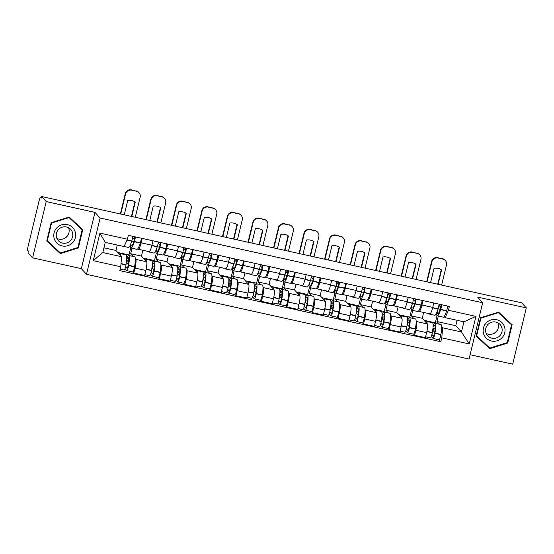 <?xml version="1.0" encoding="UTF-8"?>
<svg xmlns="http://www.w3.org/2000/svg" width="554" height="554" viewBox="0 0 554 554"><rect width="100%" height="100%" fill="white"/><g stroke="black" fill="none" stroke-linecap="round" stroke-linejoin="round"><path stroke-width="0.83" d="M470.097 354.733L512.685 364.165L526.3 307.886L521.723 302.83L41.633 196.518L46.211 201.573L32.596 257.852L81.362 268.648L86.493 274.313L469.058 359.027L482.673 302.747L100.108 218.027L94.976 212.369L46.211 201.573M32.596 257.852L28.019 252.797L28.413 251.156L27.7 250.373A3.4 0.561 -77.5 0 1 28.032 246.585L39.265 200.146A3.4 0.561 -77.5 0 1 40.463 197.335L41.384 197.543M526.3 307.886L477.541 297.082L482.673 302.747M41.377 197.563L40.525 197.376L41.238 198.159L41.633 196.518M135.356 258.898L135.785 259.376A7.818 1.295 102.5 0 1 135.017 268.088L133.805 273.094L144.608 275.483L145.82 270.484A7.818 1.295 -77.5 0 0 146.581 261.765L141.45 256.107L142.863 250.276M131.977 248.227L130.654 253.711L133.105 256.419M138.382 249.286L149.178 251.675A7.818 1.295 -77.5 0 0 151.928 245.214L141.132 242.825A7.818 1.295 102.5 0 1 138.382 249.286A7.818 1.295 102.5 0 1 138.244 249.203L137.849 248.76M141.132 242.825L142.198 238.414M126.409 262.25L126.901 262.361L127.392 260.325M132.877 237.638L133.175 236.419M132.773 271.952L133.805 273.094M151.928 245.214L152.994 240.803M160.882 264.549L161.311 265.027A7.818 1.295 102.5 0 1 160.542 273.745L159.33 278.745L170.133 281.141L171.345 276.134A7.818 1.295 -77.5 0 0 172.114 267.416L166.976 261.758L168.388 255.934M157.509 253.877L156.18 259.369L158.631 262.077M167.724 244.065L166.657 248.476A7.818 1.295 102.5 0 1 163.908 254.937A7.818 1.295 102.5 0 1 163.769 254.854L163.375 254.418M151.935 267.901L152.426 268.011L152.918 265.975M158.402 243.289L158.7 242.07M158.299 277.602L159.33 278.745M163.908 254.937L174.711 257.333A7.818 1.295 -77.5 0 0 177.46 250.865L178.52 246.461M186.407 270.207L186.837 270.677A7.818 1.295 102.5 0 1 186.068 279.396L184.863 284.403L195.659 286.792L196.871 281.785A7.818 1.295 -77.5 0 0 197.639 273.074L192.501 267.409L193.914 261.585M183.035 259.535L181.705 265.02L184.157 267.727M193.249 249.722L192.183 254.127A7.818 1.295 102.5 0 1 189.433 260.595A7.818 1.295 102.5 0 1 189.302 260.505L188.9 260.068M177.46 273.551L177.952 273.662L178.443 271.633M183.928 248.947L184.226 247.721M183.824 283.26L184.863 284.403M189.433 260.595L200.236 262.984A7.818 1.295 -77.5 0 0 202.986 256.516L204.052 252.112M211.933 275.857L212.362 276.335A7.818 1.295 102.5 0 1 211.593 285.047L210.388 290.054L221.184 292.443L222.396 287.443A7.818 1.295 -77.5 0 0 223.165 278.724L218.027 273.067L219.439 267.236M208.56 265.186L207.231 270.671L209.682 273.378M218.775 255.373L217.708 259.778A7.818 1.295 102.5 0 1 214.959 266.245A7.818 1.295 102.5 0 1 214.827 266.162L214.426 265.719M202.986 279.209L203.477 279.32L203.969 277.284M209.46 254.598L209.751 253.372M209.35 288.911L210.388 290.054M214.959 266.245L225.762 268.635A7.818 1.295 -77.5 0 0 228.511 262.174L229.578 257.762M237.458 281.508L237.888 281.986A7.818 1.295 102.5 0 1 237.126 290.698L235.914 295.704L246.71 298.094L247.922 293.094A7.818 1.295 -77.5 0 0 248.691 284.375L243.559 278.717L244.965 272.887M234.086 270.837L232.756 276.328L235.215 279.029M244.3 261.024L243.234 265.435A7.818 1.295 102.5 0 1 240.484 271.896A7.818 1.295 102.5 0 1 240.353 271.813L239.951 271.37M228.511 284.86L229.003 284.971L229.494 282.935M234.986 260.248L235.277 259.03M234.875 294.562L235.914 295.704M240.484 271.896L251.287 274.285A7.818 1.295 -77.5 0 0 254.037 267.824L255.103 263.413M262.984 287.159L263.413 287.637A7.818 1.295 102.5 0 1 262.651 296.355L261.44 301.355L272.236 303.751L273.447 298.744A7.818 1.295 -77.5 0 0 274.216 290.033L269.085 284.368L270.49 278.544M259.611 276.488L258.282 281.979L260.74 284.687M269.826 266.675L268.759 271.086A7.818 1.295 102.5 0 1 266.01 277.547A7.818 1.295 102.5 0 1 265.878 277.464L265.477 277.028M254.037 290.511L254.528 290.621L255.02 288.592M260.512 265.899L260.802 264.68M260.401 300.213L261.44 301.355M266.01 277.547L276.813 279.943A7.818 1.295 -77.5 0 0 279.562 273.475L280.629 269.071M288.509 292.817L288.939 293.288A7.818 1.295 102.5 0 1 288.177 302.006L286.965 307.013L297.761 309.402L298.973 304.395A7.818 1.295 -77.5 0 0 299.742 295.684L294.61 290.019L296.016 284.195M285.137 282.145L283.807 287.63L286.266 290.338M295.351 272.333L294.285 276.737A7.818 1.295 102.5 0 1 291.536 283.205A7.818 1.295 102.5 0 1 291.404 283.115L291.002 282.678M279.562 296.168L280.054 296.272L280.546 294.243M286.037 271.557L286.335 270.331M285.926 305.87L286.965 307.013M291.536 283.205L302.339 285.594A7.818 1.295 -77.5 0 0 305.088 279.126L306.154 274.722M314.035 298.468L314.471 298.945A7.818 1.295 102.5 0 1 313.702 307.657L312.491 312.664L323.287 315.053L324.499 310.053A7.818 1.295 -77.5 0 0 325.267 301.334L320.136 295.677L321.542 289.846M310.662 287.796L309.333 293.281L311.791 295.988M320.877 277.983L319.817 282.388A7.818 1.295 102.5 0 1 317.068 288.856A7.818 1.295 102.5 0 1 316.93 288.772L316.528 288.329M305.088 301.819L305.579 301.93L306.071 299.894M311.563 277.208L311.86 275.982M311.452 311.521L312.491 312.664M317.068 288.856L327.864 291.245A7.818 1.295 -77.5 0 0 330.613 284.784L331.68 280.372M339.56 304.118L339.997 304.596A7.818 1.295 102.5 0 1 339.228 313.308L338.016 318.315L348.812 320.711L350.024 315.704A7.818 1.295 -77.5 0 0 350.793 306.985L345.661 301.328L347.067 295.497M336.188 293.447L334.858 298.938L337.317 301.639M346.409 283.634L345.343 288.045A7.818 1.295 102.5 0 1 342.594 294.506A7.818 1.295 102.5 0 1 342.455 294.423L342.053 293.98M330.613 307.47L331.105 307.581L331.597 305.545M337.088 282.859L337.386 281.64M336.977 317.172L338.016 318.315M342.594 294.506L353.39 296.896A7.818 1.295 -77.5 0 0 356.139 290.435L357.205 286.023M365.086 309.769L365.522 310.247A7.818 1.295 102.5 0 1 364.754 318.966L363.542 323.965L374.345 326.361L375.55 321.355A7.818 1.295 -77.5 0 0 376.318 312.643L371.187 306.978L372.6 301.154M361.714 299.098L360.384 304.589L362.842 307.297M371.935 289.285L370.868 293.696A7.818 1.295 102.5 0 1 368.119 300.157A7.818 1.295 102.5 0 1 367.981 300.074L367.586 299.638M356.139 313.121L356.631 313.232L357.129 311.203M362.614 288.509L362.912 287.291M362.503 322.823L363.542 323.965M368.119 300.157L378.915 302.553A7.818 1.295 -77.5 0 0 381.664 296.085L382.731 291.681M390.612 315.427L391.048 315.898A7.818 1.295 102.5 0 1 390.279 324.616L389.067 329.623L399.87 332.012L401.075 327.005A7.818 1.295 -77.5 0 0 401.844 318.294L396.712 312.629L398.125 306.805M387.239 304.755L385.916 310.24L388.368 312.948M397.46 294.943L396.394 299.347A7.818 1.295 102.5 0 1 393.645 305.815A7.818 1.295 102.5 0 1 393.506 305.725L393.111 305.289M381.664 318.779L382.163 318.882L382.655 316.853M388.139 294.167L388.437 292.941M388.029 328.48L389.067 329.623M393.645 305.815L404.441 308.204A7.818 1.295 -77.5 0 0 407.19 301.736L408.256 297.332M416.137 321.078L416.573 321.555A7.818 1.295 102.5 0 1 415.805 330.267L414.593 335.274L425.396 337.663L426.608 332.663A7.818 1.295 -77.5 0 0 427.369 323.945L422.238 318.287L423.651 312.456M412.765 310.406L411.442 315.891L413.893 318.598M422.986 300.593L421.919 304.998A7.818 1.295 102.5 0 1 419.17 311.466A7.818 1.295 102.5 0 1 419.032 311.383L418.637 310.939M407.197 324.429L407.689 324.54L408.18 322.504M413.665 299.818L413.963 298.592M413.561 334.131L414.593 335.274M419.17 311.466L429.966 313.855A7.818 1.295 -77.5 0 0 432.716 307.394L433.782 302.983M411.442 315.891L422.238 318.287M385.916 310.24L396.712 312.629M360.384 304.589L371.187 306.978M334.858 298.938L345.661 301.328M309.333 293.281L320.136 295.677M283.807 287.63L294.61 290.019M258.282 281.979L269.085 284.368M232.756 276.328L243.559 278.717M207.231 270.671L218.027 273.067M181.705 265.02L192.501 267.409M156.18 259.369L166.976 261.758M130.654 253.711L141.45 256.107M121.61 256.724L120.73 266.765L93.238 260.678L99.907 233.109L127.399 239.196L124.075 246.551L105.253 242.382L102.795 252.555L121.61 256.724L115.925 250.456L117.233 245.034M103.944 247.797L115.925 250.456M438.29 316.057L436.968 321.549L455.783 325.71L461.468 331.984L463.927 321.812L445.111 317.643L448.435 310.288L449.37 306.438L128.327 235.346L127.399 239.196M448.435 310.288L475.928 316.376L469.259 343.944L441.767 337.857L442.653 327.816L461.468 331.984L469.259 343.944M120.73 266.765L119.796 270.622L440.832 341.714L441.767 337.857M86.493 274.313L100.108 218.027M81.362 268.648L94.976 212.369M82.768 229.681L69.188 217.043L51.19 222.687L46.765 240.976L60.344 253.614L78.343 247.963L82.768 229.681M512.131 324.762L498.552 312.124L480.553 317.767L476.128 336.049L489.708 348.688L507.706 343.044L512.131 324.762M455.783 325.71L457.092 320.295M436.968 321.549L439.419 324.249M441.67 326.728L442.653 327.816M445.111 317.643L444.163 316.59M439.087 339.782L440.832 341.714M432.722 330.08L433.214 330.191L433.706 328.155M439.19 305.469L439.488 304.25M93.238 260.678L102.795 252.555M99.907 233.109L105.253 242.382M463.927 321.812L475.928 316.376M46.799 240.838L59.375 252.548L59.811 252.409M81.653 229.245L81.77 228.754M77.892 247.465L78.343 247.963M59.375 252.548L60.344 253.614M476.163 335.918L488.739 347.628L489.175 347.49M511.017 324.319L511.134 323.834M507.256 342.545L507.706 343.044M488.739 347.628L489.708 348.688M133.936 236.586L134.705 237.437L134.241 240.678A10.706 1.773 102.5 0 1 131.492 245.858A10.706 1.773 102.5 0 1 131.305 245.741A10.706 1.773 102.5 0 1 130.917 243.49M130.322 244.937A12.915 2.14 -77.5 0 0 130.792 247.873A12.915 2.14 -77.5 0 0 131.014 248.012A12.915 2.14 -77.5 0 0 134.331 241.766L134.393 241.558A4.293 0.713 -77.5 0 0 135.349 236.897M131.014 248.012L136.983 249.335A12.915 2.14 -77.5 0 0 140.3 243.088L140.37 242.881A4.293 0.713 -77.5 0 0 141.318 238.22M132.731 236.316A4.293 0.713 102.5 0 1 131.776 240.983L131.713 241.184A12.915 2.14 102.5 0 1 128.396 247.43L124.103 246.482M120.793 255.823A12.915 2.14 -77.5 0 0 120.107 253.545L126.083 254.868A12.915 2.14 102.5 0 1 126.021 264.701L125.98 264.937A4.293 0.713 102.5 0 1 124.144 270.047L120.149 269.161M120.107 253.545A12.915 2.14 -77.5 0 0 119.248 254.12M124.989 268.711L126.686 270.581A4.293 0.713 -77.5 0 0 126.762 270.629A4.293 0.713 -77.5 0 0 128.597 265.518L128.639 265.283A12.915 2.14 -77.5 0 0 128.701 255.442A12.915 2.14 -77.5 0 0 126.818 257.839L126.776 257.79M132.662 271.903A4.293 0.713 -77.5 0 0 132.738 271.952A4.293 0.713 -77.5 0 0 134.574 266.841L134.615 266.606A12.915 2.14 -77.5 0 0 134.67 256.765L128.701 255.442M129.608 255.643L128.985 254.958L117.76 252.472M128.985 254.958L130.716 247.783M126.7 259.501A10.706 1.773 102.5 0 1 128.223 257.603A10.706 1.773 102.5 0 1 128.175 265.761L127.24 268.468L125.606 266.689M128.383 264.48L126.402 262.298M128.784 260.636L126.644 260.158M134.56 239.494L132.579 237.514M133.95 241.551L131.748 241.066M135.301 217.265L140.148 197.224A5.097 4.993 137.8 0 0 136.429 191.22L131.686 190.167A5.097 4.993 137.8 0 0 125.585 194.004L125.287 193.671L120.377 213.962M120.737 214.038L125.585 194.004M131.423 216.406L134.941 201.878M125.287 193.671A5.097 4.993 -42.2 0 1 131.388 189.835L131.686 190.167M136.429 191.22L131.388 189.835M136.132 190.888A5.097 4.993 -42.2 0 1 138.722 192.383L139.019 192.716M124.255 214.82L127.739 200.43A10.533 10.318 137.8 0 1 135.266 202.099L131.783 216.482M68.281 234.626A10.623 10.401 -42.2 0 1 63.724 238.753M54.223 238.573A11.045 10.817 137.8 0 0 67.803 245.692A11.045 10.817 137.8 0 0 75.219 231.988A11.045 10.817 137.8 0 0 61.639 224.862A11.045 10.817 137.8 0 0 54.223 238.573M56.563 237.541A8.365 8.192 137.8 0 0 68.53 242.195A8.365 8.192 137.8 0 0 70.704 229.425A8.365 8.192 137.8 0 0 56.563 237.541M56.847 238.352A8.365 8.192 137.8 0 0 68.544 227.742M69.008 217.563L82.165 229.806L77.879 247.52L60.434 252.991L47.277 240.748L51.564 223.033L69.008 217.563L68.682 217.203M68.765 217.175L82.165 229.806M46.917 240.346L47.277 240.748M51.238 222.673L51.564 223.033M497.644 329.706A10.623 10.401 -42.2 0 1 493.088 333.833M483.58 333.647A11.045 10.817 137.8 0 0 497.167 340.772A11.045 10.817 137.8 0 0 504.583 327.061A11.045 10.817 137.8 0 0 491.003 319.942A11.045 10.817 137.8 0 0 483.58 333.647M485.92 332.622A8.365 8.192 137.8 0 0 497.887 337.275A8.365 8.192 137.8 0 0 500.068 324.506A8.365 8.192 137.8 0 0 485.92 332.622M486.211 333.432A8.365 8.192 137.8 0 0 497.908 322.823M498.371 312.643L511.529 324.886L507.242 342.601L489.798 348.071L476.641 335.828L480.927 318.114L498.371 312.643L498.046 312.283M498.129 312.255L511.529 324.886M476.281 335.426L476.641 335.828M480.602 317.754L480.927 318.114M159.462 242.237L160.231 243.088L159.767 246.329A10.706 1.773 102.5 0 1 157.017 251.509A10.706 1.773 102.5 0 1 156.83 251.391A10.706 1.773 102.5 0 1 156.443 249.141M155.847 250.595A12.915 2.14 -77.5 0 0 156.318 253.524A12.915 2.14 -77.5 0 0 156.54 253.663A12.915 2.14 -77.5 0 0 159.857 247.416L159.919 247.209A4.293 0.713 -77.5 0 0 160.875 242.548M147.544 251.315A12.915 2.14 -77.5 0 0 147.724 251.627A12.915 2.14 -77.5 0 0 147.953 251.765A12.915 2.14 -77.5 0 0 148.507 251.53M156.54 253.663L162.516 254.985A12.915 2.14 -77.5 0 0 165.826 248.739L165.895 248.531A4.293 0.713 -77.5 0 0 166.844 243.871M158.257 241.973A4.293 0.713 102.5 0 1 157.301 246.634L157.239 246.842A12.915 2.14 102.5 0 1 153.922 253.088L147.953 251.765M146.325 261.474A12.915 2.14 -77.5 0 0 145.633 259.196L151.609 260.519A12.915 2.14 102.5 0 1 151.547 270.359L151.505 270.587A4.293 0.713 102.5 0 1 149.67 275.698L144.816 274.625M145.633 259.196A12.915 2.14 -77.5 0 0 144.774 259.771M150.522 274.362L152.212 276.231A4.293 0.713 -77.5 0 0 152.288 276.28A4.293 0.713 -77.5 0 0 154.123 271.169L154.164 270.934A12.915 2.14 -77.5 0 0 154.227 261.1A12.915 2.14 -77.5 0 0 152.343 263.489L152.302 263.441M158.188 277.554A4.293 0.713 -77.5 0 0 158.264 277.602A4.293 0.713 -77.5 0 0 160.099 272.492L160.141 272.256A12.915 2.14 -77.5 0 0 160.196 262.423L154.227 261.1M155.134 261.301L154.511 260.609L143.285 258.122M154.511 260.609L156.242 253.434M152.225 265.158A10.706 1.773 102.5 0 1 153.749 263.254A10.706 1.773 102.5 0 1 153.7 271.412L152.766 274.119L151.131 272.339M153.908 270.137L151.928 267.949M154.31 266.287L152.17 265.816M160.092 245.152L158.112 243.164M159.476 247.209L157.274 246.717M160.826 222.916L165.674 202.882A5.097 4.993 137.8 0 0 161.955 196.871L157.211 195.818A5.097 4.993 137.8 0 0 151.11 199.655L150.813 199.322L145.903 219.613M146.263 219.689L151.11 199.655M156.948 222.057L160.466 207.535M150.813 199.322A5.097 4.993 -42.2 0 1 156.914 195.486L157.211 195.818M161.955 196.871L156.914 195.486M161.657 196.538A5.097 4.993 -42.2 0 1 164.247 198.034L164.545 198.367M149.781 220.471L153.264 206.081A10.533 10.318 137.8 0 1 160.792 207.75L157.308 222.133M184.988 247.887L185.756 248.739L185.292 251.98A10.706 1.773 102.5 0 1 182.543 257.16A10.706 1.773 102.5 0 1 182.356 257.049A10.706 1.773 102.5 0 1 181.968 254.798M181.373 256.246A12.915 2.14 -77.5 0 0 181.844 259.182A12.915 2.14 -77.5 0 0 182.065 259.32A12.915 2.14 -77.5 0 0 185.382 253.067L185.445 252.866A4.293 0.713 -77.5 0 0 186.4 248.199M173.07 256.966A12.915 2.14 -77.5 0 0 173.25 257.278A12.915 2.14 -77.5 0 0 173.478 257.416A12.915 2.14 -77.5 0 0 174.032 257.181M182.065 259.32L188.041 260.643A12.915 2.14 -77.5 0 0 191.352 254.39L191.421 254.189A4.293 0.713 -77.5 0 0 192.37 249.522M183.783 247.624A4.293 0.713 102.5 0 1 182.827 252.285L182.765 252.492A12.915 2.14 102.5 0 1 179.448 258.739L173.478 257.416M171.851 267.132A12.915 2.14 -77.5 0 0 171.158 264.847L177.135 266.169A12.915 2.14 102.5 0 1 177.072 276.01L177.031 276.238A4.293 0.713 102.5 0 1 175.196 281.349L170.341 280.276M171.158 264.847A12.915 2.14 -77.5 0 0 170.3 265.421M176.047 280.012L177.744 281.882A4.293 0.713 -77.5 0 0 177.813 281.931A4.293 0.713 -77.5 0 0 179.648 276.82L179.69 276.591A12.915 2.14 -77.5 0 0 179.752 266.751A12.915 2.14 -77.5 0 0 177.869 269.14L177.827 269.092M183.713 283.205A4.293 0.713 -77.5 0 0 183.789 283.253A4.293 0.713 -77.5 0 0 185.625 278.143L185.666 277.914A12.915 2.14 -77.5 0 0 185.722 268.074L179.752 266.751M180.659 266.952L180.036 266.266L168.811 263.78M180.036 266.266L181.767 259.085M177.751 270.809A10.706 1.773 102.5 0 1 179.274 268.905A10.706 1.773 102.5 0 1 179.226 277.062L178.291 279.777L176.657 277.99M179.434 275.788L177.453 273.6M179.835 271.938L177.696 271.467M185.618 250.803L183.637 248.822M185.001 252.859L182.799 252.368M186.352 228.567L191.199 208.533A5.097 4.993 137.8 0 0 187.481 202.522L182.737 201.469A5.097 4.993 137.8 0 0 176.636 205.305L176.338 204.98L171.435 225.263M171.788 225.346L176.636 205.305M182.474 227.708L185.992 213.186M176.338 204.98A5.097 4.993 -42.2 0 1 182.439 201.144L182.737 201.469M187.481 202.522L182.439 201.144M187.183 202.189A5.097 4.993 -42.2 0 1 189.773 203.692L190.07 204.017M175.306 226.122L178.79 211.732A10.533 10.318 137.8 0 1 186.317 213.401L182.834 227.791M210.513 253.545L211.289 254.397L210.818 257.638A10.706 1.773 102.5 0 1 208.069 262.818A10.706 1.773 102.5 0 1 207.882 262.7A10.706 1.773 102.5 0 1 207.494 260.449M206.898 261.897A12.915 2.14 -77.5 0 0 207.369 264.833A12.915 2.14 -77.5 0 0 207.591 264.971A12.915 2.14 -77.5 0 0 210.908 258.725L210.97 258.517A4.293 0.713 -77.5 0 0 211.926 253.857M198.595 262.617A12.915 2.14 -77.5 0 0 198.775 262.928A12.915 2.14 -77.5 0 0 199.004 263.067A12.915 2.14 -77.5 0 0 199.558 262.831M207.591 264.971L213.567 266.294A12.915 2.14 -77.5 0 0 216.877 260.048L216.946 259.84A4.293 0.713 -77.5 0 0 217.895 255.179M209.308 253.275A4.293 0.713 102.5 0 1 208.352 257.935L208.29 258.143A12.915 2.14 102.5 0 1 204.973 264.39L199.004 263.067M197.376 272.783A12.915 2.14 -77.5 0 0 196.684 270.504L202.66 271.82A12.915 2.14 102.5 0 1 202.598 281.661L202.556 281.896A4.293 0.713 102.5 0 1 200.721 287.007L195.867 285.926M196.684 270.504A12.915 2.14 -77.5 0 0 195.825 271.072M201.573 285.67L203.27 287.54A4.293 0.713 -77.5 0 0 203.339 287.581A4.293 0.713 -77.5 0 0 205.174 282.471L205.215 282.242A12.915 2.14 -77.5 0 0 205.278 272.402A12.915 2.14 -77.5 0 0 203.401 274.798L203.353 274.749M209.239 288.863A4.293 0.713 -77.5 0 0 209.315 288.904A4.293 0.713 -77.5 0 0 211.15 283.793L211.192 283.565A12.915 2.14 -77.5 0 0 211.247 273.724L205.278 272.402M206.185 272.603L205.562 271.917L194.336 269.431M205.562 271.917L207.3 264.736M203.276 276.46A10.706 1.773 102.5 0 1 204.8 274.562A10.706 1.773 102.5 0 1 204.751 282.713L203.817 285.428L202.189 283.641M204.959 281.439L202.979 279.251M205.361 277.589L203.228 277.118M211.143 256.454L209.163 254.473M210.534 258.51L208.325 258.026M211.884 234.217L216.725 214.183A5.097 4.993 137.8 0 0 213.013 208.172L208.262 207.127A5.097 4.993 137.8 0 0 202.168 210.956L201.864 210.631L196.961 230.914M197.321 230.997L202.168 210.956M208.006 233.359L211.517 218.837M201.864 210.631A5.097 4.993 -42.2 0 1 207.965 206.794L208.262 207.127M213.013 208.172L207.965 206.794M212.708 207.847A5.097 4.993 -42.2 0 1 215.298 209.343L215.596 209.675M200.839 231.773L204.315 217.39A10.533 10.318 137.8 0 1 211.843 219.052L208.359 233.442M236.039 259.196L236.814 260.048L236.343 263.288A10.706 1.773 102.5 0 1 233.594 268.468A10.706 1.773 102.5 0 1 233.407 268.351A10.706 1.773 102.5 0 1 233.019 266.1M232.424 267.554A12.915 2.14 -77.5 0 0 232.895 270.484A12.915 2.14 -77.5 0 0 233.116 270.622A12.915 2.14 -77.5 0 0 236.433 264.376L236.496 264.168A4.293 0.713 -77.5 0 0 237.451 259.507M224.121 268.274A12.915 2.14 -77.5 0 0 224.301 268.579A12.915 2.14 -77.5 0 0 224.529 268.725A12.915 2.14 -77.5 0 0 225.083 268.489M233.116 270.622L239.093 271.945A12.915 2.14 -77.5 0 0 242.403 265.698L242.472 265.491A4.293 0.713 -77.5 0 0 243.421 260.83M234.834 258.926A4.293 0.713 102.5 0 1 233.878 263.593L233.816 263.794A12.915 2.14 102.5 0 1 230.499 270.047L224.529 268.725M222.902 278.433A12.915 2.14 -77.5 0 0 222.216 276.155L228.186 277.478A12.915 2.14 102.5 0 1 228.123 287.311L228.082 287.547A4.293 0.713 102.5 0 1 226.247 292.657L221.392 291.584M222.216 276.155A12.915 2.14 -77.5 0 0 221.351 276.73M227.098 291.321L228.795 293.191A4.293 0.713 -77.5 0 0 228.864 293.239A4.293 0.713 -77.5 0 0 230.706 288.128L230.741 287.893A12.915 2.14 -77.5 0 0 230.803 278.053A12.915 2.14 -77.5 0 0 228.927 280.449L228.878 280.4M234.764 294.513A4.293 0.713 -77.5 0 0 234.841 294.562A4.293 0.713 -77.5 0 0 236.676 289.451L236.717 289.216A12.915 2.14 -77.5 0 0 236.78 279.375L230.803 278.053M231.711 278.253L231.087 277.568L219.862 275.082M231.087 277.568L232.825 270.394M228.809 282.111A10.706 1.773 102.5 0 1 230.326 280.213A10.706 1.773 102.5 0 1 230.277 288.371L229.342 291.079L227.715 289.299M230.485 287.09L228.504 284.908M230.886 283.246L228.754 282.769M236.669 262.104L234.688 260.124M236.059 264.161L233.85 263.676M237.41 239.875L242.257 219.834A5.097 4.993 137.8 0 0 238.539 213.83L233.788 212.778A5.097 4.993 137.8 0 0 227.694 216.614L227.389 216.282L222.486 236.572M222.847 236.648L227.694 216.614M233.532 239.016L237.043 224.488M227.389 216.282A5.097 4.993 -42.2 0 1 233.49 212.445L233.788 212.778M238.539 213.83L233.49 212.445M238.234 213.498A5.097 4.993 -42.2 0 1 240.824 214.994L241.122 215.326M226.364 237.431L229.841 223.04A10.533 10.318 137.8 0 1 237.368 224.709L233.892 239.093M261.564 264.847L262.34 265.698L261.869 268.939A10.706 1.773 102.5 0 1 259.12 274.119A10.706 1.773 102.5 0 1 258.933 274.001A10.706 1.773 102.5 0 1 258.545 271.758M257.949 273.205A12.915 2.14 -77.5 0 0 258.42 276.134A12.915 2.14 -77.5 0 0 258.642 276.28A12.915 2.14 -77.5 0 0 261.959 270.027L262.028 269.826A4.293 0.713 -77.5 0 0 262.977 265.158M249.646 273.925A12.915 2.14 -77.5 0 0 249.826 274.237A12.915 2.14 -77.5 0 0 250.055 274.375A12.915 2.14 -77.5 0 0 250.616 274.14M258.642 276.28L264.618 277.596A12.915 2.14 -77.5 0 0 267.935 271.349L267.998 271.148A4.293 0.713 -77.5 0 0 268.946 266.481M260.359 264.583A4.293 0.713 102.5 0 1 259.404 269.244L259.341 269.452A12.915 2.14 102.5 0 1 256.024 275.698L250.055 274.375M248.427 284.084A12.915 2.14 -77.5 0 0 247.742 281.806L253.711 283.129A12.915 2.14 102.5 0 1 253.649 292.969L253.614 293.198A4.293 0.713 102.5 0 1 251.772 298.308L246.918 297.235M247.742 281.806A12.915 2.14 -77.5 0 0 246.876 282.381M252.624 296.972L254.321 298.841A4.293 0.713 -77.5 0 0 254.397 298.89A4.293 0.713 -77.5 0 0 256.232 293.779L256.273 293.544A12.915 2.14 -77.5 0 0 256.329 283.71A12.915 2.14 -77.5 0 0 254.452 286.099L254.404 286.051M260.29 300.164A4.293 0.713 -77.5 0 0 260.366 300.213A4.293 0.713 -77.5 0 0 262.201 295.102L262.243 294.867A12.915 2.14 -77.5 0 0 262.305 285.033L256.329 283.71M257.236 283.911L256.613 283.219L245.387 280.739M256.613 283.219L258.351 276.044M254.334 287.768A10.706 1.773 102.5 0 1 255.851 285.864A10.706 1.773 102.5 0 1 255.803 294.022L254.875 296.729L253.24 294.95M256.01 292.747L254.03 290.559M256.412 288.897L254.279 288.426M262.194 267.762L260.214 265.775M261.585 269.819L259.383 269.327M262.935 245.526L267.783 225.492A5.097 4.993 137.8 0 0 264.064 219.481L259.32 218.428A5.097 4.993 137.8 0 0 253.22 222.265L252.915 221.932L248.012 242.223M248.372 242.299L253.22 222.265M259.057 244.667L262.568 230.145M252.915 221.932A5.097 4.993 -42.2 0 1 259.016 218.096L259.32 218.428M264.064 219.481L259.016 218.096M263.766 219.149A5.097 4.993 -42.2 0 1 266.349 220.644L266.647 220.977M251.89 243.081L255.366 228.691A10.533 10.318 137.8 0 1 262.894 230.36L259.417 244.75M287.09 270.497L287.865 271.349L287.394 274.59A10.706 1.773 102.5 0 1 284.645 279.77A10.706 1.773 102.5 0 1 284.465 279.659A10.706 1.773 102.5 0 1 284.07 277.409M283.475 278.856A12.915 2.14 -77.5 0 0 283.946 281.792A12.915 2.14 -77.5 0 0 284.167 281.931A12.915 2.14 -77.5 0 0 287.484 275.684L287.554 275.476A4.293 0.713 -77.5 0 0 288.502 270.816M275.172 279.576A12.915 2.14 -77.5 0 0 275.359 279.888A12.915 2.14 -77.5 0 0 275.58 280.026A12.915 2.14 -77.5 0 0 276.141 279.791M284.167 281.931L290.144 283.253A12.915 2.14 -77.5 0 0 293.461 277.007L293.523 276.799A4.293 0.713 -77.5 0 0 294.479 272.139M285.885 270.234A4.293 0.713 102.5 0 1 284.936 274.895L284.867 275.103A12.915 2.14 102.5 0 1 281.55 281.349L275.58 280.026M273.953 289.742A12.915 2.14 -77.5 0 0 273.267 287.457L279.237 288.779A12.915 2.14 102.5 0 1 279.181 298.62L279.14 298.855A4.293 0.713 102.5 0 1 277.305 303.966L272.443 302.886M273.267 287.457A12.915 2.14 -77.5 0 0 272.402 288.032M278.15 302.623L279.846 304.499A4.293 0.713 -77.5 0 0 279.922 304.541A4.293 0.713 -77.5 0 0 281.757 299.43L281.799 299.202A12.915 2.14 -77.5 0 0 281.854 289.361A12.915 2.14 -77.5 0 0 279.978 291.75L279.929 291.702M285.816 305.815A4.293 0.713 -77.5 0 0 285.892 305.863A4.293 0.713 -77.5 0 0 287.727 300.753L287.768 300.524A12.915 2.14 -77.5 0 0 287.831 290.684L281.854 289.361M282.762 289.562L282.138 288.876L270.913 286.39M282.138 288.876L283.877 281.695M279.86 293.419A10.706 1.773 102.5 0 1 281.377 291.515A10.706 1.773 102.5 0 1 281.328 299.672L280.4 302.387L278.766 300.6M281.536 298.398L279.555 296.21M281.938 294.548L279.805 294.077M287.72 273.413L285.739 271.432M287.111 275.47L284.908 274.978M288.461 251.177L293.308 231.143A5.097 4.993 137.8 0 0 289.59 225.132L284.846 224.079A5.097 4.993 137.8 0 0 278.745 227.916L278.447 227.59L273.538 247.873M273.898 247.957L278.745 227.916M284.583 250.318L288.094 235.796M278.447 227.59A5.097 4.993 -42.2 0 1 284.541 223.754L284.846 224.079M289.59 225.132L284.541 223.754M289.292 224.799A5.097 4.993 -42.2 0 1 291.875 226.302L292.173 226.628M277.416 248.732L280.892 234.342A10.533 10.318 137.8 0 1 288.419 236.011L284.943 250.401M312.615 276.155L313.391 277.007L312.92 280.248A10.706 1.773 102.5 0 1 310.178 285.428A10.706 1.773 102.5 0 1 309.991 285.31A10.706 1.773 102.5 0 1 309.596 283.059M309.007 284.507A12.915 2.14 -77.5 0 0 309.471 287.443A12.915 2.14 -77.5 0 0 309.7 287.581A12.915 2.14 -77.5 0 0 313.01 281.335L313.079 281.127A4.293 0.713 -77.5 0 0 314.028 276.467M300.697 285.234A12.915 2.14 -77.5 0 0 300.884 285.539A12.915 2.14 -77.5 0 0 301.106 285.677A12.915 2.14 -77.5 0 0 301.667 285.442M309.7 287.581L315.669 288.904A12.915 2.14 -77.5 0 0 318.986 282.658L319.049 282.45A4.293 0.713 -77.5 0 0 320.004 277.789M311.41 275.885A4.293 0.713 102.5 0 1 310.462 280.546L310.392 280.753A12.915 2.14 102.5 0 1 307.075 287L301.106 285.677M299.479 295.393A12.915 2.14 -77.5 0 0 298.793 293.114L304.762 294.437A12.915 2.14 102.5 0 1 304.707 304.271L304.665 304.506A4.293 0.713 102.5 0 1 302.83 309.617L297.969 308.536M298.793 293.114A12.915 2.14 -77.5 0 0 297.927 293.682M303.675 308.28L305.372 310.15A4.293 0.713 -77.5 0 0 305.448 310.192A4.293 0.713 -77.5 0 0 307.283 305.088L307.325 304.852A12.915 2.14 -77.5 0 0 307.38 295.012A12.915 2.14 -77.5 0 0 305.503 297.408L305.462 297.359M311.341 311.473A4.293 0.713 -77.5 0 0 311.417 311.514A4.293 0.713 -77.5 0 0 313.252 306.404L313.294 306.175A12.915 2.14 -77.5 0 0 313.356 296.335L307.38 295.012M308.287 295.213L307.664 294.527L296.438 292.041M307.664 294.527L309.402 287.353M305.386 299.07A10.706 1.773 102.5 0 1 306.902 297.173A10.706 1.773 102.5 0 1 306.854 305.323L305.926 308.038L304.291 306.251M307.061 304.049L305.081 301.868M307.463 300.206L305.33 299.728M313.245 279.064L311.265 277.083M312.636 281.12L310.434 280.636M313.986 256.834L318.834 236.793A5.097 4.993 137.8 0 0 315.115 230.783L310.372 229.737A5.097 4.993 137.8 0 0 304.271 233.566L303.973 233.241L299.063 253.524M299.423 253.607L304.271 233.566M310.108 255.976L313.619 241.447M303.973 233.241A5.097 4.993 -42.2 0 1 310.067 229.404L310.372 229.737M315.115 230.783L310.067 229.404M314.817 230.457A5.097 4.993 -42.2 0 1 317.4 231.953L317.698 232.285M302.941 254.383L306.424 240A10.533 10.318 137.8 0 1 313.945 241.662L310.469 256.052M338.141 281.806L338.916 282.658L338.446 285.899A10.706 1.773 102.5 0 1 335.703 291.079A10.706 1.773 102.5 0 1 335.516 290.961A10.706 1.773 102.5 0 1 335.122 288.71M334.533 290.164A12.915 2.14 -77.5 0 0 334.997 293.094A12.915 2.14 -77.5 0 0 335.225 293.232A12.915 2.14 -77.5 0 0 338.536 286.986L338.605 286.778A4.293 0.713 -77.5 0 0 339.554 282.118M326.223 290.885A12.915 2.14 -77.5 0 0 326.41 291.189A12.915 2.14 -77.5 0 0 326.631 291.335A12.915 2.14 -77.5 0 0 327.192 291.099M335.225 293.232L341.195 294.555A12.915 2.14 -77.5 0 0 344.512 288.309L344.574 288.101A4.293 0.713 -77.5 0 0 345.53 283.44M336.936 281.536A4.293 0.713 102.5 0 1 335.987 286.203L335.918 286.404A12.915 2.14 102.5 0 1 332.608 292.657L326.631 291.335M325.004 301.044A12.915 2.14 -77.5 0 0 324.319 298.765L330.288 300.088A12.915 2.14 102.5 0 1 330.232 309.921L330.191 310.157A4.293 0.713 102.5 0 1 328.356 315.268L323.501 314.194M324.319 298.765A12.915 2.14 -77.5 0 0 323.46 299.34M329.201 313.931L330.897 315.801A4.293 0.713 -77.5 0 0 330.973 315.849A4.293 0.713 -77.5 0 0 332.809 310.739L332.85 310.503A12.915 2.14 -77.5 0 0 332.906 300.67A12.915 2.14 -77.5 0 0 331.029 303.059L330.987 303.01M336.867 317.123A4.293 0.713 -77.5 0 0 336.943 317.172A4.293 0.713 -77.5 0 0 338.778 312.061L338.819 311.826A12.915 2.14 -77.5 0 0 338.882 301.985L332.906 300.67M333.813 300.864L333.189 300.178L321.964 297.692M333.189 300.178L334.928 293.004M330.911 304.721A10.706 1.773 102.5 0 1 332.428 302.823A10.706 1.773 102.5 0 1 332.379 310.981L331.451 313.689L329.817 311.909M332.594 309.7L330.606 307.518M332.989 305.856L330.856 305.379M338.771 284.714L336.79 282.734M338.162 286.771L335.959 286.286M339.512 262.485L344.359 242.444A5.097 4.993 137.8 0 0 340.641 236.44L335.897 235.388A5.097 4.993 137.8 0 0 329.796 239.224L329.498 238.892L324.589 259.182M324.949 259.258L329.796 239.224M335.634 261.627L339.145 247.098M329.498 238.892A5.097 4.993 -42.2 0 1 335.599 235.055L335.897 235.388M340.641 236.44L335.599 235.055M340.343 236.108A5.097 4.993 -42.2 0 1 342.926 237.604L343.224 237.936M328.467 260.041L331.95 245.651A10.533 10.318 137.8 0 1 339.477 247.319L335.994 261.703M363.673 287.457L364.442 288.309L363.978 291.549A10.706 1.773 102.5 0 1 361.229 296.729A10.706 1.773 102.5 0 1 361.042 296.612A10.706 1.773 102.5 0 1 360.654 294.368M360.058 295.815A12.915 2.14 -77.5 0 0 360.522 298.744A12.915 2.14 -77.5 0 0 360.751 298.89A12.915 2.14 -77.5 0 0 364.061 292.637L364.13 292.436A4.293 0.713 -77.5 0 0 365.079 287.768M351.748 296.535A12.915 2.14 -77.5 0 0 351.935 296.847A12.915 2.14 -77.5 0 0 352.157 296.986A12.915 2.14 -77.5 0 0 352.718 296.75M360.751 298.89L366.72 300.213A12.915 2.14 -77.5 0 0 370.037 293.959L370.1 293.758A4.293 0.713 -77.5 0 0 371.055 289.091M362.461 287.194A4.293 0.713 102.5 0 1 361.513 291.854L361.443 292.062A12.915 2.14 102.5 0 1 358.133 298.308L352.157 296.986M350.53 306.694A12.915 2.14 -77.5 0 0 349.844 304.416L355.813 305.739A12.915 2.14 102.5 0 1 355.758 315.579L355.716 315.808A4.293 0.713 102.5 0 1 353.881 320.918L349.027 319.845M349.844 304.416A12.915 2.14 -77.5 0 0 348.985 304.991M354.726 319.582L356.423 321.452A4.293 0.713 -77.5 0 0 356.499 321.5A4.293 0.713 -77.5 0 0 358.334 316.389L358.376 316.154A12.915 2.14 -77.5 0 0 358.431 306.32A12.915 2.14 -77.5 0 0 356.554 308.71L356.513 308.661M362.399 322.774A4.293 0.713 -77.5 0 0 362.468 322.823A4.293 0.713 -77.5 0 0 364.303 317.712L364.345 317.477A12.915 2.14 -77.5 0 0 364.407 307.643L358.431 306.32M359.338 306.521L358.715 305.829L347.49 303.35M358.715 305.829L360.453 298.654M356.437 310.378A10.706 1.773 102.5 0 1 357.96 308.474A10.706 1.773 102.5 0 1 357.905 316.632L356.977 319.346L355.343 317.56M358.119 315.358L356.132 313.169M358.514 311.507L356.381 311.036M364.297 290.372L362.316 288.385M363.687 292.429L361.485 291.937M365.038 268.136L369.885 248.102A5.097 4.993 137.8 0 0 366.166 242.091L361.423 241.038A5.097 4.993 137.8 0 0 355.322 244.875L355.024 244.543L350.114 264.833M350.474 264.909L355.322 244.875M361.16 267.277L364.671 252.756M355.024 244.543A5.097 4.993 -42.2 0 1 361.125 240.713L361.423 241.038M366.166 242.091L361.125 240.713M365.869 241.759A5.097 4.993 -42.2 0 1 368.452 243.261L368.749 243.587M353.992 265.691L357.475 251.301A10.533 10.318 137.8 0 1 365.003 252.97L361.52 267.36M389.199 293.108L389.968 293.959L389.504 297.2A10.706 1.773 102.5 0 1 386.754 302.38A10.706 1.773 102.5 0 1 386.567 302.269A10.706 1.773 102.5 0 1 386.18 300.019M385.584 301.466A12.915 2.14 -77.5 0 0 386.048 304.402A12.915 2.14 -77.5 0 0 386.276 304.541A12.915 2.14 -77.5 0 0 389.594 298.294L389.656 298.087A4.293 0.713 -77.5 0 0 390.605 293.426M377.274 302.186A12.915 2.14 -77.5 0 0 377.461 302.498A12.915 2.14 -77.5 0 0 377.683 302.636A12.915 2.14 -77.5 0 0 378.244 302.401M386.276 304.541L392.246 305.863A12.915 2.14 -77.5 0 0 395.563 299.617L395.625 299.409A4.293 0.713 -77.5 0 0 396.581 294.749M387.987 292.844A4.293 0.713 102.5 0 1 387.038 297.505L386.969 297.713A12.915 2.14 102.5 0 1 383.659 303.959L377.683 302.636M376.055 312.352A12.915 2.14 -77.5 0 0 375.37 310.067L381.339 311.39A12.915 2.14 102.5 0 1 381.284 321.23L381.242 321.465A4.293 0.713 102.5 0 1 379.407 326.576L374.552 325.496M375.37 310.067A12.915 2.14 -77.5 0 0 374.511 310.642M380.252 325.233L381.948 327.109A4.293 0.713 -77.5 0 0 382.025 327.151A4.293 0.713 -77.5 0 0 383.86 322.04L383.901 321.812A12.915 2.14 -77.5 0 0 383.964 311.971A12.915 2.14 -77.5 0 0 382.08 314.36L382.038 314.312M387.925 328.432A4.293 0.713 -77.5 0 0 387.994 328.474A4.293 0.713 -77.5 0 0 389.829 323.363L389.871 323.134A12.915 2.14 -77.5 0 0 389.933 313.294L383.964 311.971M384.864 312.172L384.241 311.487L373.015 309M384.241 311.487L385.979 304.305M381.962 316.029A10.706 1.773 102.5 0 1 383.486 314.132A10.706 1.773 102.5 0 1 383.43 322.283L382.502 324.997L380.868 323.211M383.645 321.008L381.664 318.82M384.047 317.158L381.907 316.687M389.822 296.023L387.842 294.042M389.213 298.08L387.011 297.588M390.563 273.787L395.411 253.753A5.097 4.993 137.8 0 0 391.692 247.742L386.948 246.689A5.097 4.993 137.8 0 0 380.847 250.526L380.55 250.2L375.64 270.484M376 270.567L380.847 250.526M386.685 272.928L390.203 258.406M380.55 250.2A5.097 4.993 -42.2 0 1 386.65 246.364L386.948 246.689M391.692 247.742L386.65 246.364M391.394 247.416A5.097 4.993 -42.2 0 1 393.977 248.912L394.282 249.238M379.518 271.342L383.001 256.952A10.533 10.318 137.8 0 1 390.528 258.621L387.045 273.011M414.724 298.765L415.493 299.617L415.029 302.858A10.706 1.773 102.5 0 1 412.28 308.038A10.706 1.773 102.5 0 1 412.093 307.92A10.706 1.773 102.5 0 1 411.705 305.669M411.11 307.117A12.915 2.14 -77.5 0 0 411.574 310.053A12.915 2.14 -77.5 0 0 411.802 310.192A12.915 2.14 -77.5 0 0 415.119 303.945L415.181 303.737A4.293 0.713 -77.5 0 0 416.137 299.077M402.806 307.844A12.915 2.14 -77.5 0 0 402.987 308.149A12.915 2.14 -77.5 0 0 403.208 308.287A12.915 2.14 -77.5 0 0 403.769 308.052M411.802 310.192L417.771 311.514A12.915 2.14 -77.5 0 0 421.088 305.268L421.151 305.06A4.293 0.713 -77.5 0 0 422.106 300.4M413.513 298.495A4.293 0.713 102.5 0 1 412.564 303.156L412.501 303.363A12.915 2.14 102.5 0 1 409.184 309.61L403.208 308.287M401.581 318.003A12.915 2.14 -77.5 0 0 400.895 315.725L406.871 317.047A12.915 2.14 102.5 0 1 406.809 326.881L406.768 327.116A4.293 0.713 102.5 0 1 404.932 332.227L400.078 331.154M400.895 315.725A12.915 2.14 -77.5 0 0 400.036 316.292M405.777 330.89L407.474 332.76A4.293 0.713 -77.5 0 0 407.55 332.809A4.293 0.713 -77.5 0 0 409.385 327.698L409.427 327.462A12.915 2.14 -77.5 0 0 409.489 317.622A12.915 2.14 -77.5 0 0 407.606 320.018L407.564 319.97M413.45 334.083A4.293 0.713 -77.5 0 0 413.519 334.131A4.293 0.713 -77.5 0 0 415.361 329.021L415.396 328.785A12.915 2.14 -77.5 0 0 415.458 318.945L409.489 317.622M410.389 317.823L409.766 317.137L398.548 314.651M409.766 317.137L411.504 309.963M407.488 321.68A10.706 1.773 102.5 0 1 409.011 319.783A10.706 1.773 102.5 0 1 408.963 327.933L408.028 330.648L406.394 328.868M409.171 326.659L407.19 324.478M409.572 322.816L407.432 322.338M415.348 301.674L413.367 299.693M414.738 303.731L412.536 303.246M416.089 279.445L420.936 259.404A5.097 4.993 137.8 0 0 417.217 253.393L412.474 252.347A5.097 4.993 137.8 0 0 406.373 256.183L406.075 255.851L401.165 276.134M401.525 276.217L406.373 256.183M412.211 278.586L415.729 264.057M406.075 255.851A5.097 4.993 -42.2 0 1 412.176 252.015L412.474 252.347M417.217 253.393L412.176 252.015M416.92 253.067A5.097 4.993 -42.2 0 1 419.503 254.563L419.807 254.895M405.043 276.993L408.527 262.61A10.533 10.318 137.8 0 1 416.054 264.272L412.571 278.662M440.25 304.416L441.019 305.268L440.555 308.509A10.706 1.773 102.5 0 1 437.805 313.689A10.706 1.773 102.5 0 1 437.618 313.571A10.706 1.773 102.5 0 1 437.231 311.32M436.635 312.775A12.915 2.14 -77.5 0 0 437.106 315.704A12.915 2.14 -77.5 0 0 437.328 315.842A12.915 2.14 -77.5 0 0 440.645 309.596L440.707 309.388A4.293 0.713 -77.5 0 0 441.663 304.728M428.332 313.495A12.915 2.14 -77.5 0 0 428.512 313.799A12.915 2.14 -77.5 0 0 428.734 313.945A12.915 2.14 -77.5 0 0 429.295 313.709M437.328 315.842L443.297 317.165A12.915 2.14 -77.5 0 0 446.614 310.919L446.683 310.711A4.293 0.713 -77.5 0 0 447.632 306.05M439.045 304.146A4.293 0.713 102.5 0 1 438.089 308.813L438.027 309.014A12.915 2.14 102.5 0 1 434.71 315.268L428.734 313.945M427.106 323.654A12.915 2.14 -77.5 0 0 426.421 321.375L432.397 322.698A12.915 2.14 102.5 0 1 432.335 332.538L432.293 332.767A4.293 0.713 102.5 0 1 430.458 337.878L425.604 336.804M426.421 321.375A12.915 2.14 -77.5 0 0 425.562 321.95M431.303 336.541L432.999 338.411A4.293 0.713 -77.5 0 0 433.076 338.459A4.293 0.713 -77.5 0 0 434.911 333.349L434.952 333.113A12.915 2.14 -77.5 0 0 435.015 323.28A12.915 2.14 -77.5 0 0 433.131 325.669L433.089 325.62M438.976 339.734A4.293 0.713 -77.5 0 0 439.052 339.782A4.293 0.713 -77.5 0 0 440.887 334.671L440.929 334.436A12.915 2.14 -77.5 0 0 440.984 324.602L435.015 323.28M435.922 323.481L435.299 322.788L424.073 320.302M435.299 322.788L437.03 315.614M433.013 327.338A10.706 1.773 102.5 0 1 434.537 325.433A10.706 1.773 102.5 0 1 434.488 333.591L433.553 336.299L431.919 334.519M434.696 332.31L432.716 330.129M435.098 328.467L432.958 327.996M440.873 307.325L438.893 305.344M440.264 309.381L438.062 308.897M441.614 285.095L446.462 265.054A5.097 4.993 137.8 0 0 442.743 259.05L437.999 257.998A5.097 4.993 137.8 0 0 431.898 261.834L431.601 261.502L426.691 281.792M427.051 281.868L431.898 261.834M437.736 284.237L441.254 269.708M431.601 261.502A5.097 4.993 -42.2 0 1 437.702 257.665L437.999 257.998M442.743 259.05L437.702 257.665M442.445 258.718A5.097 4.993 -42.2 0 1 445.035 260.214L445.333 260.546M430.569 282.651L434.052 268.261A10.533 10.318 137.8 0 1 441.58 269.93L438.096 284.313M427.369 323.945L416.573 321.555M401.844 318.294L391.048 315.898M376.318 312.643L365.522 310.247M350.793 306.985L339.997 304.596M325.267 301.334L314.471 298.945M299.742 295.684L288.939 293.288M274.216 290.033L263.413 287.637M248.691 284.375L237.888 281.986M223.165 278.724L212.362 276.335M197.639 273.074L186.837 270.677M172.114 267.416L161.311 265.027M146.581 261.765L135.785 259.376M407.19 301.736L396.394 299.347M381.664 296.085L370.868 293.696M356.139 290.435L345.343 288.045M330.613 284.784L319.817 282.388M305.088 279.126L294.285 276.737M279.562 273.475L268.759 271.086M254.037 267.824L243.234 265.435M228.511 262.174L217.708 259.778M202.986 256.516L192.183 254.127M177.46 250.865L166.657 248.476M432.716 307.394L421.919 304.998M401.075 327.005L390.279 324.616M375.55 321.355L364.754 318.966M350.024 315.704L339.228 313.308M324.499 310.053L313.702 307.657M298.973 304.395L288.177 302.006M273.447 298.744L262.651 296.355M247.922 293.094L237.126 290.698M222.396 287.443L211.593 285.047M196.871 281.785L186.068 279.396M171.345 276.134L160.542 273.745M145.82 270.484L135.017 268.088M426.608 332.663L415.805 330.267M140.37 242.881L134.393 241.558M131.776 240.983L127.06 239.937M131.713 241.184L126.97 240.138M126.021 264.701L121.007 263.593M125.98 264.937L120.987 263.829M134.574 266.841L128.597 265.518M140.3 243.088L134.331 241.766M134.615 266.606L128.639 265.283M165.895 248.531L159.919 247.209M157.301 246.634L151.879 245.429M157.239 246.842L151.824 245.637M151.547 270.359L146.118 269.154M151.505 270.587L146.069 269.382M160.099 272.492L154.123 271.169M165.826 248.739L159.857 247.416M160.141 272.256L154.164 270.934M191.421 254.189L185.445 252.866M182.827 252.285L177.405 251.087M182.765 252.492L177.349 251.294M177.072 276.01L171.643 274.805M177.031 276.238L171.595 275.04M185.625 278.143L179.648 276.82M191.352 254.39L185.382 253.067M185.666 277.914L179.69 276.591M216.946 259.84L210.97 258.517M208.352 257.935L202.93 256.737M208.29 258.143L202.875 256.945M202.598 281.661L197.169 280.462M202.556 281.896L197.12 280.691M211.15 283.793L205.174 282.471M216.877 260.048L210.908 258.725M211.192 283.565L205.215 282.242M242.472 265.491L236.496 264.168M233.878 263.593L228.456 262.388M233.816 263.794L228.4 262.596M228.123 287.311L222.694 286.113M228.082 287.547L222.646 286.342M236.676 289.451L230.706 288.128M242.403 265.698L236.433 264.376M236.717 289.216L230.741 287.893M267.998 271.148L262.028 269.826M259.404 269.244L253.981 268.039M259.341 269.452L253.933 268.247M253.649 292.969L248.22 291.764M253.614 293.198L248.171 291.993M262.201 295.102L256.232 293.779M267.935 271.349L261.959 270.027M262.243 294.867L256.273 293.544M293.523 276.799L287.554 275.476M284.936 274.895L279.507 273.697M284.867 275.103L279.458 273.905M279.181 298.62L273.752 297.415M279.14 298.855L273.697 297.65M287.727 300.753L281.757 299.43M293.461 277.007L287.484 275.684M287.768 300.524L281.799 299.202M319.049 282.45L313.079 281.127M310.462 280.546L305.032 279.348M310.392 280.753L304.984 279.555M304.707 304.271L299.278 303.073M304.665 304.506L299.222 303.301M313.252 306.404L307.283 305.088M318.986 282.658L313.01 281.335M313.294 306.175L307.325 304.852M344.574 288.101L338.605 286.778M335.987 286.203L330.558 284.998M335.918 286.404L330.509 285.206M330.232 309.921L324.803 308.723M330.191 310.157L324.755 308.952M338.778 312.061L332.809 310.739M344.512 288.309L338.536 286.986M338.819 311.826L332.85 310.503M370.1 293.758L364.13 292.436M361.513 291.854L356.084 290.649M361.443 292.062L356.035 290.864M355.758 315.579L350.329 314.374M355.716 315.808L350.28 314.603M364.303 317.712L358.334 316.389M370.037 293.959L364.061 292.637M364.345 317.477L358.376 316.154M395.625 299.409L389.656 298.087M387.038 297.505L381.609 296.307M386.969 297.713L381.561 296.515M381.284 321.23L375.854 320.025M381.242 321.465L375.806 320.26M389.829 323.363L383.86 322.04M395.563 299.617L389.594 298.294M389.871 323.134L383.901 321.812M421.151 305.06L415.181 303.737M412.564 303.156L407.142 301.958M412.501 303.363L407.086 302.165M406.809 326.881L401.38 325.683M406.768 327.116L401.331 325.911M415.361 329.021L409.385 327.698M421.088 305.268L415.119 303.945M415.396 328.785L409.427 327.462M446.683 310.711L440.707 309.388M438.089 308.813L432.667 307.608M438.027 309.014L432.612 307.816M432.335 332.538L426.905 331.334M432.293 332.767L426.857 331.562M440.887 334.671L434.911 333.349M446.614 310.919L440.645 309.596M440.929 334.436L434.952 333.113M132.738 271.952L126.762 270.629M158.264 277.602L152.288 276.28M183.789 283.253L177.813 281.931M209.315 288.904L203.339 287.581M234.841 294.562L228.864 293.239M260.366 300.213L254.397 298.89M285.892 305.863L279.922 304.541M311.417 311.514L305.448 310.192M336.943 317.172L330.973 315.849M362.468 322.823L356.499 321.5M387.994 328.474L382.025 327.151M413.519 334.131L407.55 332.809M439.052 339.782L433.076 338.459"/></g></svg>
